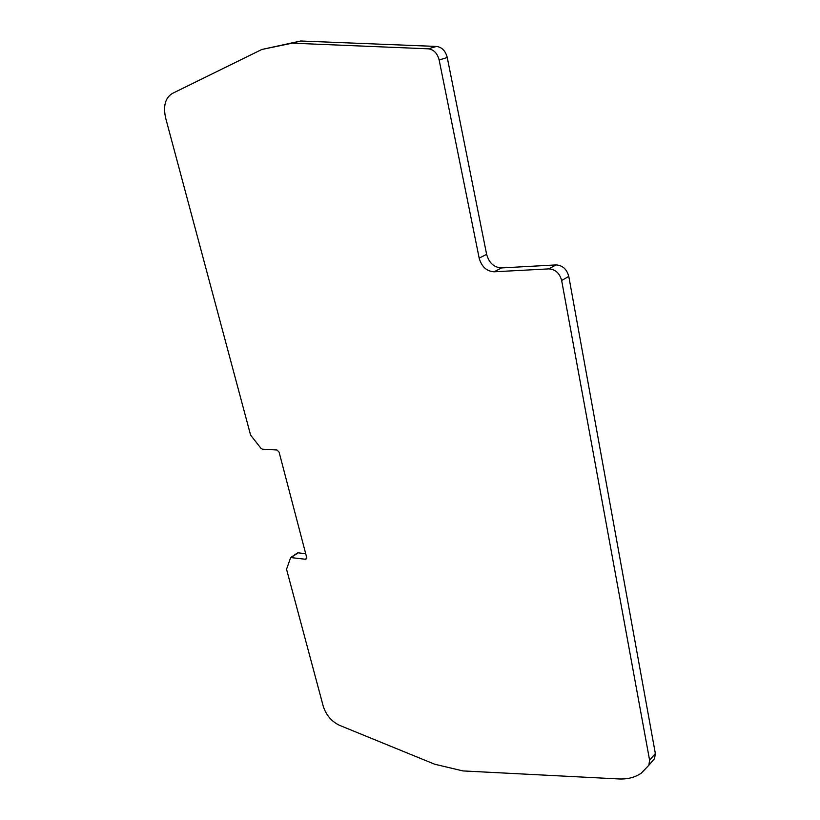 <?xml version="1.0" encoding="UTF-8"?>
<svg xmlns="http://www.w3.org/2000/svg" width="820" height="820" viewBox="0 0 820 820"><rect width="100%" height="100%" fill="white"/><g stroke="black" fill="none" stroke-linecap="round" stroke-linejoin="round"><path stroke-width="1.23" d="M262.4 449.175L260.945 448.294L250.592 435.082L165.671 118.131C163.047 106.21 165.199 98.031 172.108 93.582L261.764 49.497L292.156 43.173L428.327 48.821C433.77 49.548 437.378 53.269 439.141 59.993L479.177 258.115C481.637 266.756 486.619 271.317 494.132 271.789L548.785 268.888C555.355 269.278 559.64 273.152 561.649 280.481L649.604 760.232L648.835 765.275L641.178 773.239C634.834 777.544 627.187 779.43 618.218 778.918L462.931 770.923L434.661 764.219L339.48 725.31C331.546 721.487 326.135 715.122 323.234 706.204L286.549 569.285L290.649 557.549L305.645 559.281L306.7 557.538L279.087 452.127L276.976 449.995L262.4 449.175M291.202 557.467L298.152 552.823L305.706 553.746M298.152 552.823L297.383 553.049M649.512 764.476L654.575 758.551L655.354 753.529L649.604 760.232M561.649 280.481L568.783 276.422L655.354 753.529M568.783 276.422C566.804 269.134 562.54 265.301 556.001 264.921L548.785 268.888M439.141 59.993L447.248 57.523L486.629 254.364C489.068 262.954 494.029 267.463 501.502 267.925L556.001 264.921M447.248 57.523C445.506 50.85 441.918 47.16 436.496 46.443L428.327 48.821M292.156 43.173L300.684 41L436.496 46.443M261.764 49.497L300.684 41M305.645 559.281L306.731 558.543M654.575 758.551L648.835 765.275M494.132 271.789L501.502 267.925M479.177 258.115L486.629 254.364M297.598 552.905L290.649 557.549"/></g></svg>

